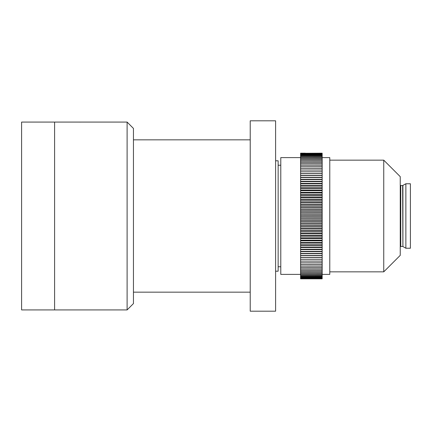 <?xml version="1.0" encoding="UTF-8"?>
<svg xmlns="http://www.w3.org/2000/svg" width="432" height="432" viewBox="0 0 432 432"><rect width="100%" height="100%" fill="white"/><g stroke="black" fill="none" stroke-linecap="round" stroke-linejoin="round"><path stroke-width="0.65" d="M127.105 122.078L133.45 128.423L133.45 303.577L127.105 309.922L127.105 122.078L83.16 122.078M79.985 122.132C75.892 122.072 75.892 122.072 79.985 122.132C84.078 122.072 84.078 122.072 79.985 122.132M127.105 309.922L54.599 309.922L54.599 122.078L21.6 122.078L21.6 309.922L54.599 309.922L54.599 122.078L76.81 122.078M275.605 216L275.605 120.809L250.22 120.809L250.22 311.191L275.605 311.191L275.605 216M305.3 153.187L300.586 153.187L305.348 153.29M300.586 274.385L280.784 274.385L280.784 157.615L300.586 157.615M322.164 274.385L329.778 274.385L329.778 157.615L322.164 157.615M300.586 278.008L300.586 278.829L322.164 278.829L300.586 278.775L322.164 278.775L300.586 278.624L322.164 278.618L300.586 278.365L322.164 278.359L322.164 278.008L300.586 278.008L322.164 278.003L322.164 277.538L300.586 277.544L322.164 277.538L322.164 276.982L300.586 276.982L322.164 276.971L322.164 276.313L300.586 276.318L322.164 276.313L322.164 275.557L300.586 275.557L322.164 275.546L322.164 274.687L300.586 274.698L322.164 274.687L322.164 273.742L300.586 273.742L322.164 273.731L322.164 272.689L300.586 272.689L322.164 272.678L322.164 271.534L300.586 271.55L322.164 271.534L322.164 270.313L300.586 270.313L322.164 270.297L322.164 268.969L300.586 268.985L322.164 268.969L322.164 267.559L300.586 267.575L322.164 267.559L322.164 266.08L300.586 266.08L322.164 266.058L322.164 264.481L300.586 264.503L322.164 264.481L322.164 262.845L300.586 262.845L322.164 262.818L322.164 259.297L300.586 259.297L322.164 259.276L322.164 257.418L300.586 257.418L322.164 257.391L322.164 255.469L300.586 255.469L322.164 255.442L322.164 253.454L300.586 253.454L322.164 253.427L322.164 251.381L300.586 251.381L322.164 251.354L322.164 249.248L300.586 249.248L322.164 249.221L322.164 247.061L300.586 247.061L322.164 247.028L322.164 244.82L300.586 244.82L322.164 244.793L322.164 242.536L300.586 242.536L322.164 242.503L322.164 240.203L300.586 240.203L322.164 240.176L322.164 237.838L300.586 237.838L322.164 237.805L322.164 235.429L300.586 235.429L322.164 235.397L322.164 232.994L300.586 232.994L322.164 232.961L322.164 230.526L300.586 230.526L322.164 230.494L322.164 228.037L300.586 228.037L322.164 228.004L322.164 225.531L300.586 225.531L322.164 225.499L322.164 223.004L300.586 223.004L322.164 222.971L322.164 220.471L300.586 220.471L322.164 220.439L322.164 217.928L300.586 217.928L322.164 217.895L322.164 215.379L300.586 215.379L322.164 215.347L322.164 212.836L300.586 212.836L322.164 212.803L322.164 210.292L300.586 210.292L322.164 210.26L322.164 207.765L300.586 207.765L322.164 207.733L322.164 205.249L300.586 205.249L322.164 205.211L322.164 202.748L300.586 202.748L322.164 202.716L322.164 200.27L300.586 200.27L322.164 200.237L322.164 197.818L300.586 197.818L322.164 197.786L322.164 195.394L300.586 195.394L322.164 195.361L322.164 193.007L300.586 193.007L322.164 192.974L322.164 190.658L300.586 190.658L322.164 190.625L322.164 188.347L300.586 188.347L322.164 188.314L322.164 186.084L300.586 186.084L322.164 186.052L322.164 183.87L300.586 183.87L322.164 183.838L322.164 181.705L300.586 181.705L322.164 181.678L322.164 179.604L300.586 179.604L322.164 179.577L322.164 177.557L300.586 177.557L322.164 177.53L322.164 175.576L300.586 175.576L322.164 175.549L322.164 173.659L300.586 173.659L322.164 173.632L322.164 171.812L300.586 171.812L322.164 171.79L322.164 170.041L300.586 170.041L322.164 170.014L322.164 168.34L300.586 168.34L322.164 168.318L322.164 166.72L300.586 166.72L322.164 166.698L322.164 165.181L300.586 165.181L322.164 165.164L322.164 163.728L300.586 163.728L322.164 163.706L322.164 162.356L300.586 162.356L322.164 162.34L322.164 161.077L300.586 161.077L322.164 161.06L322.164 159.883L300.586 159.883L322.164 159.867L322.164 158.787L300.586 158.787L322.164 158.771L322.164 157.783L300.586 157.783L322.164 157.766L322.164 156.87L300.586 156.87L322.164 156.859L322.164 156.06L300.586 156.06L322.164 156.049L322.164 155.347L300.586 155.347L322.164 155.336L322.164 154.732L300.586 154.732L322.164 154.726L322.164 154.219L300.586 154.219L322.164 154.213L322.164 153.808L300.586 153.808L322.164 153.803L322.164 153.495L300.586 153.495L322.164 153.495L300.586 153.29L322.164 153.187M322.164 261.106L300.586 261.106L322.164 261.085M300.586 261.085L300.586 259.308L322.164 259.276M322.164 278.829L300.586 278.829M300.586 170.041L300.586 173.632M300.586 161.077L300.586 163.706M300.586 155.347L300.586 157.766M300.586 153.808L300.586 155.336M300.586 153.187L300.586 153.803M300.586 183.87L300.586 186.052M300.586 181.705L300.586 183.838M300.586 179.604L300.586 181.678M300.586 177.557L300.586 179.577M300.586 175.576L300.586 177.53M300.586 173.659L300.586 175.549M300.586 168.34L300.586 170.014M300.586 166.72L300.586 168.318M300.586 165.181L300.586 166.698M300.586 163.728L300.586 165.164M300.586 159.883L300.586 161.06M300.586 158.787L300.586 159.867M300.586 157.783L300.586 158.771M300.586 276.982L300.586 278.003M300.586 275.557L300.586 276.971M300.586 273.742L300.586 275.546M300.586 272.689L300.586 273.731M300.586 270.313L300.586 272.678M300.586 266.08L300.586 270.297M300.586 262.845L300.586 266.058M300.586 261.106L300.586 262.818M300.586 257.418L300.586 259.276M300.586 255.469L300.586 257.391M300.586 253.454L300.586 255.442M300.586 251.381L300.586 253.427M300.586 249.248L300.586 251.354M300.586 247.061L300.586 249.221M300.586 244.82L300.586 247.028M300.586 242.536L300.586 244.793M300.586 240.203L300.586 242.503M300.586 237.838L300.586 240.176M300.586 235.429L300.586 237.805M300.586 232.994L300.586 235.397M300.586 230.526L300.586 232.961M300.586 228.037L300.586 230.494M300.586 225.531L300.586 228.004M300.586 223.004L300.586 225.499M300.586 220.471L300.586 222.971M300.586 217.928L300.586 220.439M300.586 215.379L300.586 217.895M300.586 212.836L300.586 215.347M300.586 210.292L300.586 212.803M300.586 207.765L300.586 210.26M300.586 205.249L300.586 207.733M300.586 202.748L300.586 205.211M300.586 200.27L300.586 202.716M300.586 197.818L300.586 200.237M300.586 195.394L300.586 197.786M300.586 193.007L300.586 195.361M300.586 190.658L300.586 192.974M300.586 188.347L300.586 190.625M300.586 186.084L300.586 188.314M300.586 175.43L322.164 175.43M300.586 173.588L322.164 173.588M300.586 177.341L322.164 177.341M300.586 179.312L322.164 179.312M300.586 181.348L322.164 181.348M300.586 183.438L322.164 183.438M300.586 257.499L322.164 257.499M300.586 255.62L322.164 255.62M300.586 253.681L322.164 253.681M300.586 251.678L322.164 251.678M300.586 249.615L322.164 249.615M300.586 247.498L322.164 247.498M300.586 245.327L322.164 245.327M300.586 243.108L322.164 243.108M300.586 240.845L322.164 240.845M300.586 238.545L322.164 238.545M300.586 236.207L322.164 236.207M300.586 233.831L322.164 233.831M300.586 231.428L322.164 231.428M300.586 229.003L322.164 229.003M300.586 226.552L322.164 226.552M300.586 224.084L322.164 224.084M300.586 221.605L322.164 221.605M300.586 219.116L322.164 219.116M300.586 216.626L322.164 216.626M300.586 214.126L322.164 214.126M300.586 211.637L322.164 211.637M300.586 209.153L322.164 209.153M300.586 206.68L322.164 206.68M300.586 204.223L322.164 204.223M300.586 201.782L322.164 201.782M300.586 199.368L322.164 199.368M300.586 196.976L322.164 196.976M300.586 194.621L322.164 194.621M300.586 192.299L322.164 192.299M300.586 190.015L322.164 190.015M300.586 187.774L322.164 187.774M300.586 185.582L322.164 185.582M405.864 183.762L410.4 183.762L410.4 248.238L405.864 248.238L405.864 183.762L402.651 185.539L400.756 185.539L400.248 185.031M383.746 160.153L400.248 176.656L400.248 255.344L383.746 271.847L383.746 160.153L329.778 160.153M275.605 271.21L278.143 271.21L278.143 160.79L275.605 160.79M76.891 122.078L83.084 122.078M402.651 185.539L402.905 246.532L402.905 185.468M402.651 246.461L400.756 246.461L400.756 185.539M250.22 139.844L133.45 139.844M250.22 292.156L133.45 292.156M400.756 246.461L400.248 246.969M383.746 271.847L329.778 271.847M402.905 246.532L405.864 248.238M280.784 165.229L278.143 165.229M280.784 266.771L278.143 266.771"/></g></svg>
